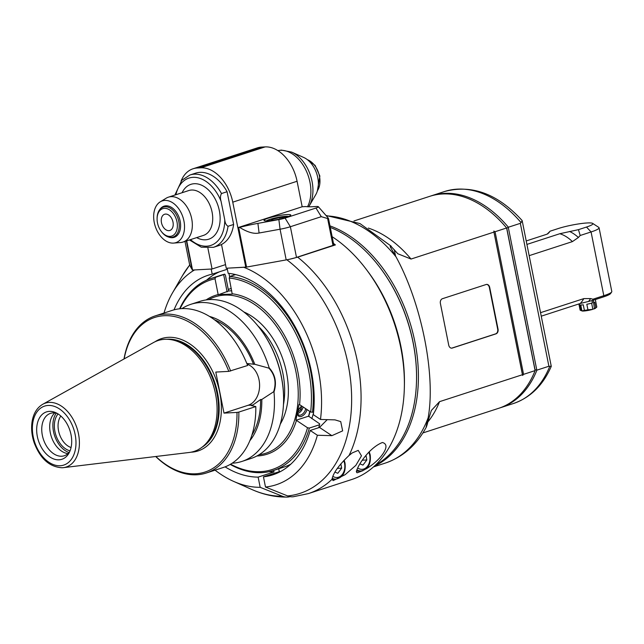 <?xml version="1.0" encoding="UTF-8"?>
<svg xmlns="http://www.w3.org/2000/svg" width="644" height="644" viewBox="0 0 644 644"><rect width="100%" height="100%" fill="white"/><g stroke="black" fill="none" stroke-linecap="round" stroke-linejoin="round"><path stroke-width="0.97" d="M333.793 244.994L335.395 244.913L297.673 257.173L289.679 259.21M189.779 265.207L191.34 268.315M174.033 309.836A104.892 69.673 72 0 1 208.004 275.302A104.892 69.673 72 0 1 212.206 274.151L211.184 269.039L194.544 269.941A115.389 76.644 -108 0 0 172.423 293.02A115.389 76.644 -108 0 0 164.003 313.04M243.778 267.284L227.139 268.186L228.161 273.289A104.892 69.673 72 0 1 313.306 414.672L320.487 419.453A115.389 76.644 -108 0 0 243.778 267.284M260.224 264.603L285.316 260.063M332.127 236.694A133.743 88.832 72 0 1 366.436 269.578A133.743 88.832 72 0 1 404.376 386.295A133.743 88.832 72 0 1 351.688 479.522L308.371 493.602A133.743 88.832 -108 0 0 332.006 479.321C333.141 473.115 338.825 465.161 349.056 455.469L352.228 452.917L358.225 450.373L361.485 455.831L355.826 465.395L345.128 474.692L333.165 480.601L332.006 479.321L335.983 479.136C342.994 477.494 346.005 472.133 345.023 463.068L344.17 460.194M335.395 244.913A133.743 88.832 -108 0 0 333.471 243.416M363.023 470.627L357.388 472.728C352.912 473.38 366.645 448.586 382.447 442.492C387.036 443.829 387.133 447.709 382.713 454.141C378.905 459.518 373.415 464.413 366.219 468.832M366.436 269.578L367.966 271.615A128.494 85.346 72 0 1 404.416 383.752L404.376 386.295M290.042 496.629A20.97 15.44 -93.1 0 1 286.91 497.096A20.97 15.44 -93.1 0 1 282.338 496.218L260.176 487.323L258.139 477.115L273.982 471.963L273.676 470.418M313.515 412.812A85.225 56.608 72 0 1 311.817 418.608M228.266 289.446A85.225 56.608 72 0 1 229.932 288.858A85.225 56.608 72 0 1 231.285 288.448M268.862 471.706A104.892 69.673 -108 0 0 273.982 471.963M229.65 276.984L228.926 273.378M219.781 271.688A104.892 69.673 -108 0 0 206.603 280.164M258.139 477.115A104.892 69.673 72 0 1 225.07 466.86M227.348 269.232L212.206 274.151M215.08 470.16A115.389 76.644 -108 0 0 233.659 481.406A115.389 76.644 -108 0 0 260.176 487.323M320.487 419.453L334.993 419.872L340.724 421.603L342.64 430.868L331.877 435.666L317.371 435.247L310.191 430.458L319.513 427.431L327.241 419.647M310.191 430.458A104.892 69.673 72 0 1 272.855 474.821A104.892 69.673 72 0 1 263.452 476.826L265.489 487.033L287.659 495.936A20.97 15.44 86.9 0 0 293.205 496.757L308.371 493.602M278.723 468.776L279.303 471.682L263.452 476.826M279.303 471.682A104.892 69.673 -108 0 0 280.551 471.529M265.489 487.033A115.389 76.644 -108 0 0 317.371 435.247M334.864 472.1L337.802 473.284L341.69 468.132L340.829 463.849M341.69 468.132L337.255 468.373M360.117 463.954L362.966 465.097L366.855 459.953L365.993 455.63M366.855 459.953L362.636 460.178M278.876 219.58L280.06 229.216L259.089 233.015C253.986 234.142 247.489 232.267 239.616 227.388A34.092 4.444 168.7 0 1 257.906 223.379L278.876 219.58A7.865 1.022 -11.3 0 0 285.059 218.091L315.979 208.036A7.865 1.022 -11.3 0 0 318.345 206.708A7.865 1.022 -11.3 0 0 316.26 206.507L312.71 206.692A34.092 4.444 168.7 0 1 305.715 206.563L302.173 206.756L297.077 181.262A36.716 24.383 72 0 0 265.127 146.904L200.807 167.81L197.265 167.995A36.716 24.383 -108 0 0 193.047 168.776A36.716 24.383 -108 0 0 181.045 181.141M315.979 208.036L321.292 216.674L328.553 218.791L333.817 245.123L296.498 257.415A13.113 1.707 168.7 0 1 286.194 259.91L280.06 229.216A13.113 1.707 -11.3 0 0 290.363 226.728L285.059 218.091M321.292 216.674L290.363 226.728L296.498 257.415M286.194 259.91L246.563 267.075L226.253 268.234L221.504 244.487A38.028 25.253 72 0 1 219.073 245.501L213.478 247.312A38.028 25.253 -108 0 0 228.032 226.286L233.627 224.466L227.082 191.719A38.028 25.253 72 0 0 195.559 173.172L189.964 174.991L181.85 180.231L174.894 195.06M225.529 264.62L212.069 268.999L192.54 270.045L189.722 265.103A13.113 1.707 168.7 0 1 189.698 265.046A13.113 1.707 168.7 0 1 189.698 264.982M193.047 168.776L257.367 147.87A36.716 24.383 72 0 1 261.585 147.09L265.127 146.904M333.012 245.541L327.619 218.525C328.826 219.25 328.81 218.823 327.555 217.245L318.345 206.708M200.807 167.81A36.716 24.383 -108 0 1 232.758 202.168L237.853 227.662L239.616 227.388M212.069 268.999L207.915 248.222M233.627 224.466A38.028 25.253 72 0 1 221.504 244.487M237.853 227.662L302.173 206.756M267.687 220.852A13.637 1.779 168.7 0 1 264.008 220.369A13.637 1.779 168.7 0 1 277.033 215.957A13.637 1.779 168.7 0 1 290.758 215.024A13.637 1.779 168.7 0 1 282.507 218.364A13.637 1.779 168.7 0 1 267.687 220.852M270.496 220.602L272.565 219.242L279.721 217.608L279.987 218.96M283.682 218.058L284.793 217.334L279.721 217.608M272.565 219.242L272.782 220.304M190.487 239.624A35.404 23.514 -108 0 0 224.756 219.797L221.045 201.234C220.135 198.255 220.28 195.687 221.496 193.538L227.082 191.719M224.756 219.797C225.07 222.969 226.165 225.134 228.032 226.286M160.219 201.846L166.208 198.183A23.603 15.673 72 0 1 168.454 197.153A23.603 15.673 72 0 1 190.656 214.75A23.603 15.673 72 0 1 183.049 242.039A23.603 15.673 72 0 1 180.618 242.522L173.622 243.086A21.952 14.579 72 0 1 173.365 243.102A21.952 14.579 72 0 1 155.172 226.076A21.952 14.579 72 0 1 160.219 201.846A21.952 14.579 72 0 1 182.96 217.253A21.952 14.579 72 0 1 173.622 243.086M159.68 209.703A16.39 10.884 72 0 1 164.027 206.169A16.39 10.884 72 0 1 165.911 205.822A16.39 10.884 72 0 1 179.853 219.773A16.39 10.884 72 0 1 174.162 237.346A16.39 10.884 72 0 1 168.567 237.048M291.651 152.105L303.727 157.474A22.733 15.102 72 0 1 315.793 194.593L309.184 206.04A33.037 21.944 -108 0 0 291.651 152.105L281.396 150.108L277.878 150.615A34.092 22.645 72 0 1 280.293 150.318A34.092 22.645 72 0 1 305.892 170.088A34.092 22.645 72 0 1 307.534 206.748M161.185 231.285L161.564 231.8A15.738 10.449 -108 0 0 171.224 237.362A15.738 10.449 -108 0 0 173.027 237.024A15.738 10.449 -108 0 0 178.106 218.831A15.738 10.449 -108 0 0 163.302 207.094A15.738 10.449 -108 0 0 157.104 218.066L157.088 218.702A14.426 9.58 -108 0 0 161.185 231.285A14.426 9.58 -108 0 0 170.032 236.388A14.426 9.58 -108 0 0 177.213 223.251A14.426 9.58 -108 0 0 166.434 208.519A14.426 9.58 -108 0 0 157.088 218.702M161.475 222.671A8.525 5.659 72 0 1 164.598 214.259A8.525 5.659 72 0 1 172.616 220.61A8.525 5.659 72 0 1 169.863 230.472A8.525 5.659 72 0 1 161.475 222.671M155.872 456.499A81.297 53.999 -108 0 0 237 412.426L223.999 413.118L215.796 372.071L228.797 371.371A81.297 53.999 -108 0 0 170.885 315.946A81.297 53.999 -108 0 0 124.147 358.909M155.711 456.516A82.601 54.869 -108 0 0 206.305 473.01A82.601 54.869 -108 0 0 238.852 412.071L237 412.426M251.925 435.062A69.496 46.159 72 0 0 260.587 399.538L252.834 405.02L251.249 405.535L255.813 406.557A82.601 54.869 72 0 1 223.275 467.496L206.305 473.01M255.813 406.557L238.852 412.071M247.111 364.214A21.107 15.537 86.9 0 1 259.588 384.734A21.107 15.537 86.9 0 1 248.141 405.277L223.999 413.118M246.813 363.498L254.783 364.295L268.942 368.159C274.94 374.8 276.509 382.665 273.652 391.745L261.81 399.473L260.587 399.538M268.942 368.159L269.176 367.853C275.31 374.639 276.92 382.673 273.99 391.954L273.652 391.745M269.176 367.853A82.601 54.869 -108 0 0 190.849 304.314A82.601 54.869 -108 0 0 181.938 308.613M254.783 364.295A71.251 47.326 -108 0 0 209.461 316.413M214.444 319.762A69.496 46.159 72 0 1 253.559 364.367M228.797 371.371L247.618 365.502A82.601 54.869 72 0 0 172.206 310.376L155.236 315.89A82.601 54.869 -108 0 0 124.01 358.982M230.649 371.024A82.601 54.869 -108 0 0 155.236 315.89M249.856 440.705A71.251 47.326 -108 0 0 261.81 399.473M232.186 463.205A82.601 54.869 -108 0 0 232.428 463.189A82.601 54.869 -108 0 0 241.919 461.434A82.601 54.869 -108 0 0 273.99 391.954M190.849 304.314L199.978 301.352A82.601 54.869 72 0 1 209.469 299.597A82.601 54.869 72 0 1 260.16 328.794A82.601 54.869 72 0 1 283.593 400.882A82.601 54.869 72 0 1 251.047 458.464L241.919 461.434M260.16 328.794L260.546 329.301A81.297 53.999 72 0 1 283.602 400.246L283.593 400.882M259.049 454.753A82.215 54.603 -108 0 0 296.578 375.186A82.215 54.603 -108 0 0 231.566 295.387A82.215 54.603 -108 0 0 208.632 299.645M232.355 293.809A83.519 55.481 72 0 1 299.581 404.601L310.641 411.975A99.651 66.187 -108 0 0 229.2 278.031L232.226 294.123L218.171 294.574A83.519 55.481 72 0 0 206.152 299.919M299.581 404.601L299.009 404.513L295.894 420.299L296.465 420.395A83.519 55.481 72 0 1 256.884 455.992M310.641 411.975L312.469 412.265A100.963 67.056 -108 0 0 229.876 276.445L229.2 278.031M235.575 274.594L229.876 276.445M231.735 290.726L228.54 291.007L218.042 294.888M218.171 294.574L215.024 278.788L215.7 277.21L223.653 274.618L227.115 291.933M228.572 290.999L225.424 275.254A677.23 206.804 81.1 0 0 224.732 274.151A398.04 121.547 81.1 0 0 223.653 274.618M215.7 277.21A100.963 67.056 -108 0 0 211.087 278.433L221.335 275.101A100.963 67.056 72 0 1 224.732 274.151M211.087 278.433A100.963 67.056 -108 0 0 179.636 308.79M215.024 278.788A99.651 66.187 -108 0 0 180.078 308.742M230.222 464.413A100.963 67.056 -108 0 0 273.507 470.474A100.963 67.056 -108 0 0 309.353 428.059L307.526 427.761L296.465 420.395M295.894 420.299L308.589 416.169L319.641 423.824L319.609 424.726A100.963 67.056 72 0 1 318.716 427.688M290.83 464.147A100.963 67.056 72 0 1 283.754 467.142L273.507 470.474M319.609 424.726L309.353 428.059M230.608 464.187A99.651 66.187 -108 0 0 307.526 427.761M309.812 411.419L308.589 416.169M307.003 409.544A6.553 3.751 -56.3 0 1 301.577 416.33A6.553 3.751 -56.3 0 1 297.617 413.247A6.553 3.751 -56.3 0 1 301.778 406.066M312.469 412.265L313.604 411.894M305.667 408.658A5.506 3.156 -56.3 0 1 305.602 409.045A5.506 3.156 -56.3 0 1 302.632 413.955A5.506 3.156 -56.3 0 1 298.631 414.905A5.506 3.156 -56.3 0 1 297.657 412.788M297.729 413.4A5.506 3.156 123.7 0 0 302.962 407.29A5.506 3.156 123.7 0 0 303.026 406.895M301.642 406.171L301.046 409.423L298.405 411.798L297.914 411.588M301.046 409.423L299.5 408.393M298.405 411.798L297.947 411.492M153.473 342.56A58.282 38.712 72 0 1 167.376 339.283A58.282 38.712 72 0 1 212.931 384.001A58.282 38.712 72 0 1 202.377 446.952A58.282 38.712 72 0 1 189.207 452.474L63.329 467.657A33.601 22.315 -108 0 0 78.335 433.114A33.601 22.315 -108 0 0 49.25 402.411A33.601 22.315 -108 0 0 42.729 404.287L153.473 342.56M71.025 434.692A24.915 16.551 72 0 1 68.868 453.312A24.915 16.551 72 0 1 47.157 454.817A24.915 16.551 72 0 1 37.199 424.179A24.915 16.551 72 0 1 55.65 412.635A24.915 16.551 72 0 1 71.025 434.692M69.673 451.742A22.29 14.804 72 0 1 64.303 455.751A22.29 14.804 72 0 1 42.351 435.36A22.29 14.804 72 0 1 50.522 413.351A22.29 14.804 72 0 1 57.219 413.432M54.78 412.925A22.29 14.804 -108 0 0 50.304 432.776A22.29 14.804 -108 0 0 67.998 453.593M56.253 413.166A23.079 15.327 -108 0 0 54.523 435.489A23.079 15.327 -108 0 0 69.045 452.531M70.051 450.84A20.978 13.935 72 0 1 54.917 431.512A20.978 13.935 72 0 1 58.057 413.939M71.065 447.516A18.354 12.196 72 0 1 58.556 430.812A18.354 12.196 72 0 1 60.834 416.032M427.117 424.79C426.135 427.737 425.942 427.777 426.545 424.911C425.942 427.777 426.135 427.737 427.117 424.79L428.332 420.113L428.019 418.552M326.46 215.893A128.494 85.346 72 0 1 396.028 256.859C421.538 303.356 435.859 375.009 428.163 417.706A128.494 85.346 72 0 1 385.353 463.068C403.055 456.982 416.765 444.899 426.481 426.795L426.167 426.94M428.332 420.113L431.343 410.486L439.538 401.663L522.437 374.719L493.94 232.098L411.033 259.049L397.831 253.76L390.312 245.549L390.272 246.902L396.028 256.859M442.428 298.711A3.936 2.898 86.9 0 0 440.391 303.445L448.723 345.136A3.936 2.898 86.9 0 0 451.734 348.154A3.936 2.898 86.9 0 0 452.281 348.05L496.009 333.842A3.936 2.898 86.9 0 0 498.037 329.108L489.706 287.417A3.936 2.898 86.9 0 0 486.703 284.398A3.936 2.898 86.9 0 0 486.148 284.503L442.428 298.711M523.556 374.357L495.059 231.735L506.619 227.976L535.116 370.598L523.556 374.357L522.638 375.428L493.94 232.098M522.437 374.719L522.638 375.428M353.975 220.964L429.701 196.348A111.452 74.028 72 0 1 506.619 227.976A1141.884 58.041 -100.9 0 1 506.764 228.201L535.067 369.857A1141.884 58.041 -100.9 0 1 535.116 370.598A111.452 74.028 72 0 1 498.601 408.336L422.875 432.945M495.059 231.735L493.795 231.075M374.277 466.216A128.494 85.346 -108 0 0 378.447 262.575A128.494 85.346 -108 0 0 329.969 225.883M416.539 379.686L416.547 379.179A127.182 84.477 -108 0 0 380.467 268.178L380.161 267.775A128.237 85.177 72 0 1 416.539 379.686A128.237 85.177 72 0 1 375.653 464.928M426.545 424.911L428.163 417.706M506.764 228.201L508.366 227.227A111.452 74.028 -108 0 0 431.561 195.744A111.452 74.028 -108 0 0 430.635 196.058M508.309 227.453L536.79 369.978L535.067 369.857M508.366 227.227L520.336 223.339L548.897 366.251L549.783 366.299A111.452 74.028 72 0 1 513.485 403.498L500.469 407.724A111.452 74.028 -108 0 0 536.919 370.139L548.897 366.251M431.561 195.744L444.577 191.51A111.452 74.028 72 0 1 521.077 222.631L522.171 220.675L551.272 366.339C543.061 385.209 530.463 397.589 513.485 403.498M550.483 366.283L549.783 366.299M521.077 222.631L520.336 223.339M499.535 408.022A111.452 74.028 -108 0 0 500.469 407.724M529.167 255.66L572.411 241.605L578.384 237.499A489.311 360.181 86.9 0 1 580.188 235.487L578.457 229.658L559.805 233.724L526.921 244.414M578.457 229.658L586.507 227.042A20.978 2.737 -11.3 0 0 592.649 223.379A20.978 2.737 -11.3 0 0 578.924 223.871A20.978 2.737 -11.3 0 0 558.147 228.572L550.097 231.188L547.835 233.812L546.192 234.456L526.229 240.945M580.188 235.487L591.071 231.953A26.227 3.421 -11.3 0 0 599.065 227.767A26.227 3.421 -11.3 0 0 598.751 227.372L592.649 223.379M599.065 227.767L611.8 291.507A26.227 3.421 168.7 0 1 611.663 291.99A26.227 3.421 168.7 0 1 603.806 295.693L592.923 299.227A489.311 360.181 86.9 0 1 590.588 298.575L583.802 298.615L540.558 312.67M611.663 291.99L610.641 293.503A24.915 3.244 168.7 0 1 603.178 297.013L592.77 300.394L592.923 299.227M541.258 316.172L580.268 303.493L592.77 300.394M593.285 300.233L594.42 308.516L595.764 307.703L594.654 302.141A8.525 1.111 168.7 0 1 593.736 302.503M595.354 299.557L595.716 301.352A8.525 1.111 168.7 0 1 595.7 301.456L596.811 307.019A8.525 1.111 168.7 0 1 596.658 307.204A8.525 1.111 168.7 0 1 595.764 307.703M596.658 307.204L595.434 308.251A7.084 0.926 168.7 0 1 594.034 308.927L594.42 308.516M594.034 308.927L592.786 308.991M581.91 310.811L580.123 310.15L579.053 304.781M579.439 304.709L579.069 304.797A8.525 1.111 168.7 0 1 579.004 304.692L578.851 303.952M579.069 304.797L578.9 303.936M580.993 310.617L579.866 304.99M581.935 310.939L582.144 311.004A7.084 0.926 168.7 0 0 592.721 309.353L587.94 309.82A8.525 1.111 168.7 0 1 584.39 310.376L581.935 310.939L580.751 305.014M579.262 303.815L579.487 304.95A8.525 1.111 168.7 0 0 583.271 304.813L584.39 310.376M587.94 309.82L586.829 304.258A8.525 1.111 168.7 0 0 592.432 302.922L591.965 300.579M592.834 309.233L591.627 303.155M330.275 227.421A128.237 85.177 72 0 1 380.161 267.775M230.616 288.641A85.225 56.608 -108 0 0 228.282 289.534M308.645 416.499A82.601 54.869 -108 0 0 310.022 411.556M451.557 348.163A3.936 2.898 86.9 0 0 451.927 348.074L495.655 333.858A3.936 2.898 86.9 0 0 497.683 329.124L489.351 287.433A3.936 2.898 86.9 0 0 486.526 284.415M349.056 455.469A133.743 88.832 -108 0 0 297.673 257.173M282.338 496.218A130.933 86.964 72 0 1 251.885 489.512C263.34 494.632 275.012 497.16 286.894 497.096M172.423 293.02L182.405 275.745A130.933 86.964 72 0 1 189.706 265.078M319.513 427.431L331.877 435.666M286.846 259.79A130.933 86.964 72 0 1 351.648 398.853A130.933 86.964 72 0 1 287.659 495.936M332.207 478.323A13.113 9.652 86.9 0 0 335.983 479.136M332.835 476.327A11.536 8.493 86.9 0 0 341.859 475.006A11.536 8.493 86.9 0 0 344.548 463.326A11.536 8.493 86.9 0 0 343.743 460.645M356.784 469.814A13.113 9.652 86.9 0 0 361.147 470.957C368.159 469.307 371.177 463.954 370.195 454.889L369.221 451.734M357.718 467.955A11.536 8.493 86.9 0 0 366.911 466.956A11.536 8.493 86.9 0 0 369.712 455.139A11.536 8.493 86.9 0 0 368.803 452.209M259.089 233.015L257.906 223.379M189.722 265.103L184.989 241.411L189.698 265.046M186.39 240.953L192.194 270.005M192.54 270.045L186.712 240.848M237.878 227.662L245.775 267.18M246.563 267.075L238.666 227.557M232.758 202.168L297.077 181.262M197.265 167.995L261.585 147.09M288.657 216.456A11.536 1.505 -11.3 0 0 285.839 216.304A11.536 1.505 -11.3 0 0 274.392 218.139A11.536 1.505 -11.3 0 0 266.495 220.884M175.893 194.73A35.404 23.514 72 0 1 196.404 177.502A35.404 23.514 72 0 1 221.045 201.234M196.678 237.612A28.843 19.159 -108 0 0 220.103 216.819A28.843 19.159 -108 0 0 194.255 183.717A28.843 19.159 -108 0 0 182.083 192.717M221.496 193.538A38.028 25.253 -108 0 0 189.964 174.991M183.049 242.039L203.423 235.414A23.603 15.673 -108 0 0 211.618 210.105A23.603 15.673 -108 0 0 191.542 190.028A23.603 15.673 -108 0 0 188.837 190.527L168.454 197.153M307.397 159.696A18.354 12.196 72 0 1 319.464 176.247A18.354 12.196 72 0 1 317.46 190.64M166.82 339.267A57.493 38.189 72 0 1 215.04 383.317A57.493 38.189 72 0 1 201.934 447.29M202.868 446.566A57.493 38.189 -108 0 0 214.661 383.438A57.493 38.189 -108 0 0 168.004 339.308M155.083 341.731A59.071 39.236 72 0 1 168.366 337.327A59.071 39.236 72 0 1 219.765 392.607A59.071 39.236 72 0 1 191.316 452.185A59.071 39.236 72 0 1 190.986 452.201M248.141 405.277L252.834 405.02M257.833 325.816A65.559 43.542 72 0 1 283.465 404.657M243.843 311.962A68.184 45.289 72 0 1 280.293 424.098M167.376 339.283L169.436 339.364A57.549 38.221 72 0 1 214.412 383.518A57.549 38.221 72 0 1 203.987 445.68L202.377 446.952M62.307 467.745A33.601 22.315 -108 0 0 63.329 467.657L62.21 467.753C49.516 467.077 40.137 458.641 34.06 442.444C31.653 435.054 31.033 427.906 32.2 421.007C33.641 413.182 37.151 407.612 42.729 404.287M60.206 465.741A31.001 20.592 -108 0 0 69.319 419.55A31.001 20.592 -108 0 0 33.021 421.506A31.001 20.592 -108 0 0 60.206 465.741M395.529 255.942L394.281 249.687M427.809 422.005A111.452 74.028 -108 0 0 439.538 401.663M411.033 259.049A111.452 74.028 -108 0 0 368.336 228.073M586.507 227.042L591.071 231.953L603.806 295.693L603.178 297.013M583.802 298.615A39.332 26.13 72 0 1 580.268 303.493M588.68 301.312A40.918 27.177 -108 0 0 590.588 298.575M559.805 233.724A39.332 26.13 72 0 1 572.411 241.605M578.384 237.499A40.918 27.177 -108 0 0 569.586 231.47M549.155 232.573A40.918 27.177 -108 0 0 547.303 234.054M233.659 481.406L251.885 489.512M182.405 275.745L189.916 264.652M356.285 471.223L361.147 470.957M288.914 216.352L281.621 216.738L271.559 218.855L266.222 220.884M189.481 239.946L201.29 247.207L213.478 247.312M309.184 206.04L308.734 206.788M307.067 159.446L315.125 165.411L319.867 176.037L317.339 191.035M167.134 205.855L163.302 207.094M176.858 235.776L173.027 237.024M233.611 275.229L233.386 274.103M326.122 215.49L359.972 223.565L391.149 246.129M385.353 463.068L373.488 466.924M444.577 191.51C471.963 184.248 497.796 193.9 522.067 220.465M547.223 234.086L550.081 231.204"/></g></svg>
